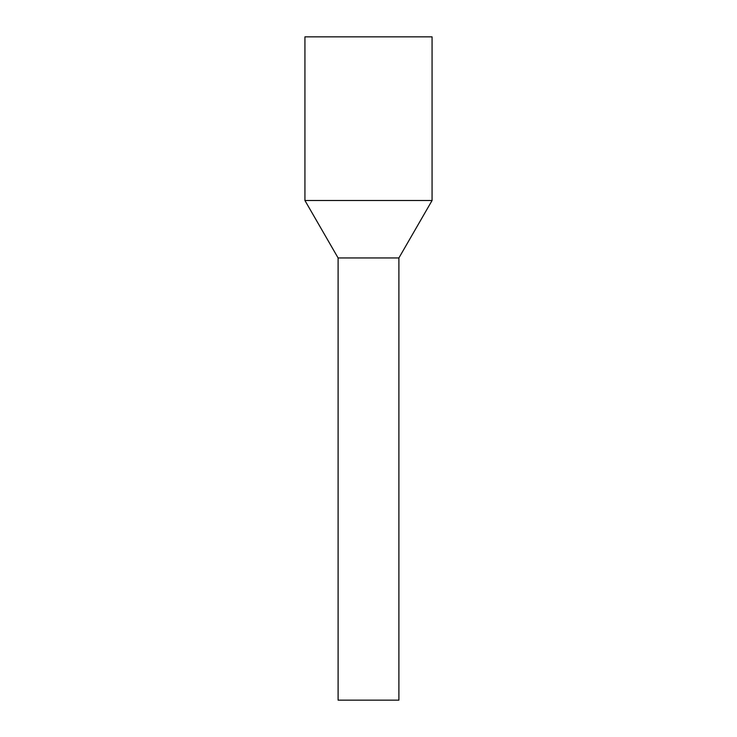 <?xml version="1.0" encoding="UTF-8"?>
<svg xmlns="http://www.w3.org/2000/svg" width="737" height="737" viewBox="0 0 737 737"><rect width="100%" height="100%" fill="white"/><g stroke="black" fill="none" stroke-linecap="round" stroke-linejoin="round"><path stroke-width="1.11" d="M398.901 700.15L338.099 700.15L338.099 257.95L353.926 257.95L338.099 257.95L304.934 200.51L432.066 200.51L398.901 257.95L353.926 257.95L398.901 257.95L398.901 700.15M432.066 200.51L432.066 36.85L304.934 36.85L304.934 200.51"/></g></svg>

